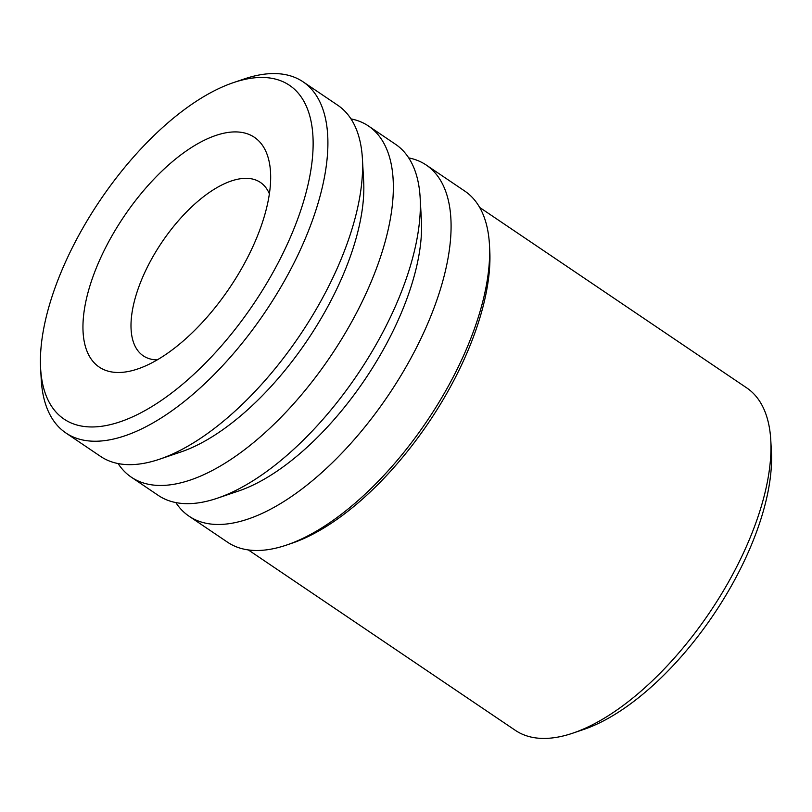 <?xml version="1.0" encoding="UTF-8"?>
<svg xmlns="http://www.w3.org/2000/svg" width="812" height="812" viewBox="0 0 812 812"><rect width="100%" height="100%" fill="white"/><g stroke="black" fill="none" stroke-linecap="round" stroke-linejoin="round"><path stroke-width="1.22" d="M479.699 207.466L746.736 387.903A206.644 95.004 124 0 1 770.781 440.175L771.4 451.401A196.179 90.193 124 0 1 583.452 729.552L572.805 733.155A206.644 95.004 124 0 1 568.207 734.616A206.644 95.004 124 0 1 515.346 730.353L248.31 549.917M770.781 440.175A206.644 95.004 124 0 1 572.805 733.155M408.73 157.904A211.881 97.41 124 0 1 426.3 165.08L464.799 191.094A211.881 97.41 124 0 1 489.453 244.686L489.758 250.299A206.644 95.004 124 0 1 291.792 543.279L286.474 545.085A211.881 97.41 124 0 1 281.754 546.577A211.881 97.41 124 0 1 227.553 542.213L189.054 516.199A211.881 97.41 124 0 1 175.839 502.567M489.453 244.686A211.881 97.41 124 0 1 286.474 545.085M426.3 165.08A211.881 97.41 124 0 1 415.592 349.343A211.881 97.41 124 0 1 243.255 520.563A211.881 97.41 124 0 1 189.054 516.199M350.987 118.887A211.881 97.41 124 0 1 368.567 126.063L395.505 144.272A211.881 97.41 124 0 1 420.159 197.864L421.408 220.316A190.952 87.787 124 0 1 238.474 491.047L217.18 498.263A211.881 97.41 124 0 1 212.46 499.756A211.881 97.41 124 0 1 158.259 495.391L131.321 477.182A211.881 97.41 124 0 1 118.095 463.55M420.159 197.864A211.881 97.41 124 0 1 217.18 498.263M368.567 126.063A211.881 97.41 124 0 1 357.848 310.326A211.881 97.41 124 0 1 185.512 481.557A211.881 97.41 124 0 1 131.321 477.182M233.551 82.58L244.199 78.967A211.881 97.41 124 0 1 248.919 77.475A211.881 97.41 124 0 1 303.12 81.85L337.762 105.255A211.881 97.41 124 0 1 362.416 158.847L363.664 181.299A190.952 87.787 124 0 1 180.731 452.03L159.436 459.247A211.881 97.41 124 0 1 154.716 460.739A211.881 97.41 124 0 1 100.515 456.374L65.873 432.958A211.881 97.41 124 0 1 41.219 379.377L40.6 368.151A201.417 92.598 124 0 1 233.551 82.58A201.417 92.598 124 0 1 238.038 81.159A201.417 92.598 124 0 1 298.664 216.378A201.417 92.598 124 0 1 115.558 423.245A201.417 92.598 124 0 1 40.6 368.151M362.416 158.847A211.881 97.41 124 0 1 159.436 459.247M303.12 81.85A211.881 97.41 124 0 1 292.411 266.103A211.881 97.41 124 0 1 120.074 437.333A211.881 97.41 124 0 1 65.873 432.958M134.65 369.937A138.639 63.732 124 0 1 92.913 276.862A138.639 63.732 124 0 1 218.956 134.467A138.639 63.732 124 0 1 270.548 172.398A138.639 63.732 124 0 1 137.735 368.952A138.639 63.732 124 0 1 134.65 369.937M157.203 359.889A104.626 48.101 124 0 1 143.237 355.808A104.626 48.101 124 0 1 148.525 264.813A104.626 48.101 124 0 1 233.633 180.254A104.626 48.101 124 0 1 260.398 182.416A104.626 48.101 124 0 1 269.391 193.845"/></g></svg>
